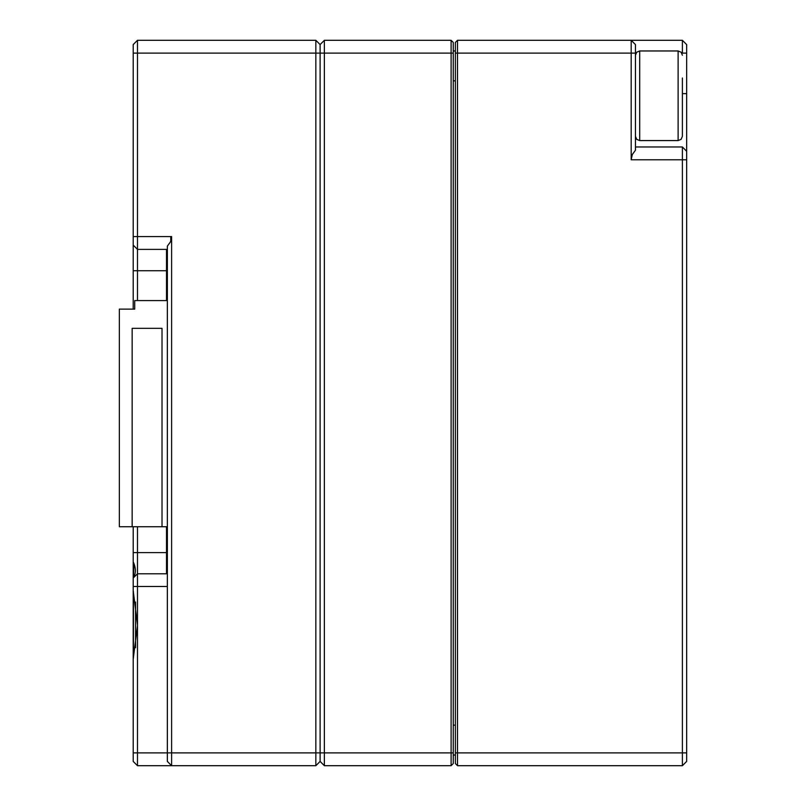 <?xml version="1.0" encoding="UTF-8"?>
<svg xmlns="http://www.w3.org/2000/svg" width="806" height="806" viewBox="0 0 806 806"><rect width="100%" height="100%" fill="white"/><g stroke="black" fill="none" stroke-linecap="round" stroke-linejoin="round"><path stroke-width="1.21" d="M682.39 77.981L682.39 136.305L681.11 139.347L678.118 140.576L678.118 50.969L639.712 50.969L639.712 140.576L636.72 139.347L635.45 136.305M682.39 113.565L682.39 126.028M682.39 112.497L682.39 109.304L682.39 112.497M682.39 96.841L682.39 109.304M133.212 761.428L137.483 765.7L133.212 761.428L133.212 590.748L137.483 624.892L137.483 765.7L171.618 765.7L167.356 761.428L167.356 246.122L170.499 241.81L171.618 236.581L171.618 765.7L315.841 765.7L315.841 53.105L320.113 53.105L320.113 44.572L320.113 752.895L320.113 53.105L324.375 53.105L324.375 765.7L451.108 765.7L451.108 40.3L453.244 42.436L453.244 763.564L451.108 765.7L453.244 763.564M320.113 761.428L320.113 752.895L320.113 761.428L324.375 765.7L320.113 761.428L315.841 765.7L320.113 761.428M453.244 53.105L324.375 53.105L324.375 40.3L451.108 40.3L453.244 42.436M133.212 309.121L133.212 53.105L315.841 53.105L315.841 40.3L320.113 44.572L324.375 40.3L320.113 44.572L315.841 40.3L137.483 40.3L137.483 249.386L166.499 249.386L166.499 270.725L137.483 270.725L137.483 300.588M455.38 42.436L457.516 40.3L457.516 752.895L682.39 752.895L682.39 765.7L457.516 765.7L455.38 763.564L455.38 42.436L457.516 40.3L682.39 40.3L682.39 53.105L681.816 53.105M686.652 44.572L682.39 40.3L686.652 44.572L686.652 752.895L682.39 752.895L682.39 146.974L635.45 146.974M631.179 159.779L631.179 40.3L635.45 44.572L635.45 150.238L632.297 154.551L631.179 159.779L686.652 159.779M686.652 752.895L686.652 761.428L682.39 765.7L686.652 761.428M455.38 755.031L453.244 755.031M453.244 50.969L455.38 50.969M455.38 752.895L457.516 752.895L457.516 765.7L455.38 763.564M631.179 40.3L635.45 44.572M686.652 151.246L682.39 146.974L686.652 151.246M133.212 590.748L133.212 526.741M137.483 526.741L137.483 625.819L133.212 659.026M167.356 249.386L137.483 249.386L133.212 245.115L137.483 249.386L137.483 270.725L133.212 270.725M133.212 53.105L133.212 44.572L137.483 40.3L133.212 44.572M170.761 236.581L170.761 241.185L170.761 236.581M133.212 552.614L166.499 552.614L166.499 573.781L167.356 573.681M167.356 552.614L166.499 552.614L166.499 526.741M166.499 300.588L166.499 270.725L167.356 270.725M171.618 765.7L167.356 761.428M133.212 561.822C136.093 568.27 136.093 573.59 133.212 577.811M135.559 602.052L135.559 647.722M133.433 658.159L133.433 591.614M133.433 577.479L133.937 563.575M143.246 526.741L167.356 526.741L143.246 526.741M167.356 300.588L134.713 300.588L134.713 309.121L134.713 300.588M162.016 526.741L119.348 526.741L162.016 526.741L162.016 328.324L132.144 328.324L162.016 328.324M134.713 309.121L119.348 309.121L119.348 526.741M132.144 526.741L132.144 328.324M133.212 752.895L453.244 752.895M636.025 53.105L455.38 53.105M455.38 80.842L453.244 80.842M453.244 725.158L455.38 725.158M686.652 53.105L682.39 53.105M686.652 93.637L682.39 93.637M133.212 586.486L167.356 586.486M133.212 236.581L171.618 236.581M166.499 573.781L137.483 573.781L133.212 578.013M678.118 140.576L639.712 140.576M678.118 50.969L681.11 52.199L682.39 55.231M639.712 50.969L636.72 52.199L635.45 55.231"/></g></svg>
